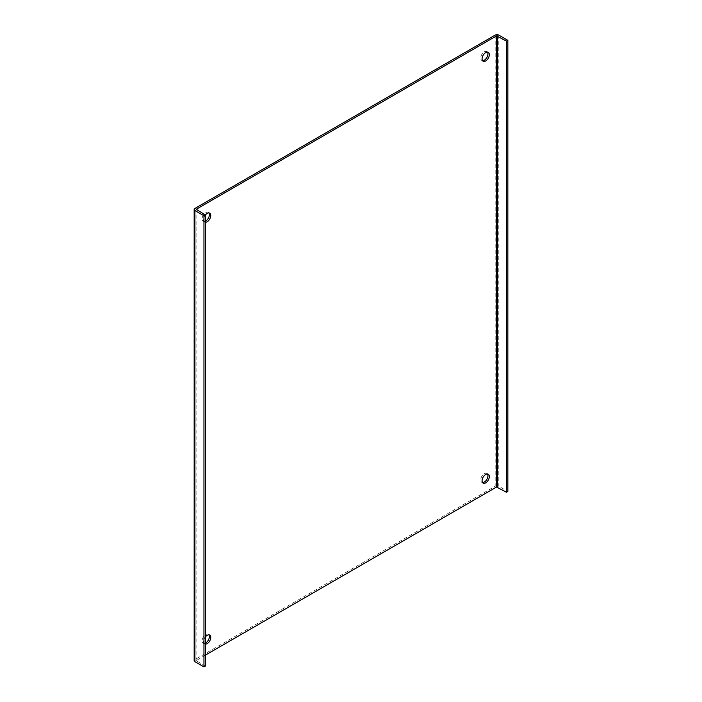 <?xml version="1.0" encoding="UTF-8"?>
<svg xmlns="http://www.w3.org/2000/svg" width="702" height="702" viewBox="0 0 702 702"><rect width="100%" height="100%" fill="white"/><g stroke="black" fill="none" stroke-linecap="round" stroke-linejoin="round"><path stroke-width="0.53" stroke-dasharray="3.51 2.63" d="M495.173 35.1L495.173 486.24L194.919 659.59A2.562 1.474 0 0 0 194.164 660.635M208.915 212.934A5.116 2.957 120 0 0 208.327 212.373A5.116 2.957 120 0 0 203.211 215.33A5.116 2.957 120 0 0 203.211 221.235A5.116 2.957 120 0 0 205.335 221.2M208.915 634.836A5.116 2.957 120 0 0 208.327 634.275A5.116 2.957 120 0 0 203.211 637.223A5.116 2.957 120 0 0 203.211 643.137A5.116 2.957 120 0 0 205.335 643.102M487.469 474.017A5.116 2.957 120 0 0 486.881 473.455A5.116 2.957 120 0 0 481.765 476.404A5.116 2.957 120 0 0 481.765 482.318A5.116 2.957 120 0 0 482.546 482.546M487.469 52.115A5.116 2.957 120 0 0 486.881 51.553A5.116 2.957 120 0 0 481.765 54.51A5.116 2.957 120 0 0 481.765 60.416A5.116 2.957 120 0 0 482.546 60.653M495.173 486.24A2.562 1.474 180 0 1 498.789 486.24L507.836 491.461M205.335 655.159L196.112 660.635L205.335 666.11M205.335 222.262A5.116 2.957 -60 0 1 204.589 222.034A5.116 2.957 -60 0 1 205.335 215.023M205.335 644.155A5.116 2.957 -60 0 1 204.589 643.927A5.116 2.957 -60 0 1 205.335 636.925M194.919 659.59L194.919 208.45M498.789 35.1L498.789 486.24M196.288 660.38L196.288 660.889M209.705 213.171L208.327 212.373M204.589 222.034L203.211 221.235M209.705 635.064L208.327 634.275M204.589 643.927L203.211 643.137M488.25 474.245L486.881 473.455M483.134 483.108L481.765 482.318M488.25 52.352L486.881 51.553M483.134 61.214L481.765 60.416M196.112 660.635L196.112 209.494"/><path stroke-width="1.05" d="M194.164 209.494L194.164 660.635A2.562 1.474 0 0 0 194.919 661.679L194.919 210.539A2.562 1.474 180 0 1 194.164 209.494A2.562 1.474 180 0 1 194.919 208.45L495.173 35.1A2.562 1.474 180 0 1 498.789 35.1L507.836 40.321L507.836 491.461L506.458 492.251L496.551 487.03L205.335 655.159M205.335 221.2A5.116 2.957 120 0 0 205.765 220.981A5.116 2.957 120 0 0 208.915 212.934M205.335 643.102A5.116 2.957 120 0 0 205.765 642.883A5.116 2.957 120 0 0 208.915 634.836M482.546 482.546A5.116 2.957 120 0 0 484.319 482.063A5.116 2.957 120 0 0 487.469 474.017M482.546 60.653A5.116 2.957 120 0 0 484.319 60.161A5.116 2.957 120 0 0 487.469 52.115M194.919 210.539L203.957 215.76L205.335 214.97L205.335 666.11L203.957 666.9L194.919 661.679M205.335 214.97L196.288 209.249L496.551 35.89L506.458 41.111L507.836 40.321M205.335 215.023A5.116 2.957 -60 0 1 209.705 213.171A5.116 2.957 -60 0 1 210.486 217.269A5.116 2.957 -60 0 1 207.143 221.779A5.116 2.957 -60 0 1 205.335 222.262M205.335 636.925A5.116 2.957 -60 0 1 209.705 635.064A5.116 2.957 -60 0 1 210.486 639.171A5.116 2.957 -60 0 1 207.143 643.673A5.116 2.957 -60 0 1 205.335 644.155M485.696 482.853A5.116 2.957 -60 0 1 483.134 483.108A5.116 2.957 -60 0 1 483.134 477.202A5.116 2.957 -60 0 1 488.25 474.245A5.116 2.957 -60 0 1 489.04 478.343A5.116 2.957 -60 0 1 485.696 482.853M485.696 60.96A5.116 2.957 -60 0 1 483.134 61.214A5.116 2.957 -60 0 1 483.134 55.3A5.116 2.957 -60 0 1 488.25 52.352A5.116 2.957 -60 0 1 489.04 56.45A5.116 2.957 -60 0 1 485.696 60.96M203.957 666.9L203.957 215.76M506.458 492.251L506.458 41.111M196.288 209.749L196.288 209.249M496.551 35.89L496.551 487.03M497.411 35.89L497.411 487.03"/></g></svg>
